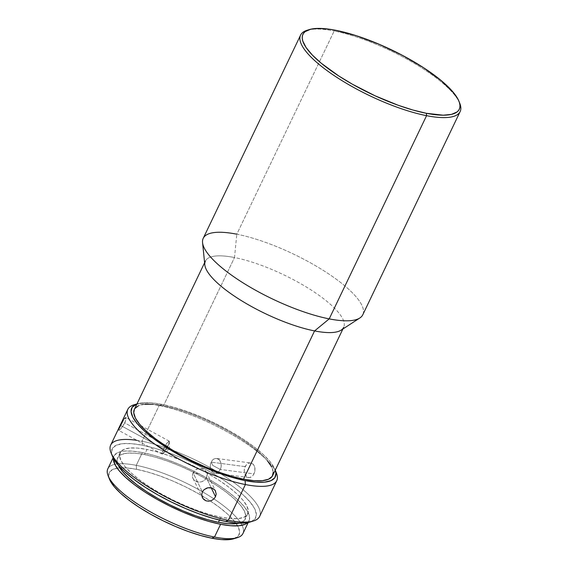 <?xml version="1.0" encoding="UTF-8"?>
<svg xmlns="http://www.w3.org/2000/svg" width="568" height="568" viewBox="0 0 568 568"><rect width="100%" height="100%" fill="white"/><g stroke="black" fill="none" stroke-linecap="round" stroke-linejoin="round"><path stroke-width="0.43" stroke-dasharray="2.84 2.13" d="M198.906 473.598L193.163 472.903C196.698 464.517 210.65 469.587 206.298 477.674L198.906 473.598L206.298 477.674A7.37 6.674 154.1 0 0 206.361 472.072A7.37 6.674 154.1 0 0 199.808 468.486A7.37 6.674 154.1 0 0 193.163 472.903L202.393 491.916L193.163 472.903A7.37 6.674 154.1 0 0 193.099 478.505A7.37 6.674 154.1 0 0 199.652 482.083A7.37 6.674 154.1 0 0 206.298 477.674L211.204 487.791L206.298 477.674C202.755 486.052 188.81 480.99 193.163 472.903L198.906 473.598M214.967 490.106L215.307 490.589M206.504 488.168L209.322 487.6M119.5 427.718L118.776 430.388L120.388 429.436L124.754 422.904L167.787 446.37L169.512 449.707L167.787 446.37L169.399 441.627L167.397 442.571L163.584 448.862L169.512 449.707L163.584 448.862A7.37 1.299 -61.4 0 1 165.302 445.667A7.37 1.299 -61.4 0 1 169.214 441.144A7.37 1.299 -61.4 0 1 167.787 446.37L124.754 422.904L125.72 420.533L126.039 417.643L124.427 418.595L120.551 425.396L163.584 448.862L120.551 425.396L118.776 430.388L121.076 428.662L124.101 424.175L126.011 419.525L126.039 417.643L125.421 417.615M250.857 462.991L248.663 463.19L246.626 464.461L245.078 466.619L244.283 469.345L244.339 472.207L245.198 474.777L246.711 476.659L248.621 477.56L250.651 477.347L252.533 476.062L254.017 473.882L254.876 471.163L254.727 466.988L253.633 464.73L250.857 462.991L248.663 463.19L246.626 464.461L244.581 467.933L244.204 470.787L245.198 474.777L247.634 477.248L249.636 477.596L252.533 476.062L254.017 473.882L220.206 469.431L212.73 465.405L220.206 469.431C224.424 461.422 214.938 453.711 211.275 462.167L212.73 465.405L211.275 462.167A7.37 5.375 97.5 0 1 216.699 458.49A7.37 5.375 97.5 0 1 220.206 469.431L254.017 473.882L254.876 471.163L254.982 468.323L254.272 465.774L252.831 463.9L250.857 462.991L216.699 458.49M245.078 466.619L211.275 462.167L245.078 466.619M276.417 473.066A82.573 23.132 25.6 0 0 159.168 405.509L161.93 404.373A79.619 22.308 -154.4 0 1 274.997 469.509A79.619 22.308 -154.4 0 1 275.246 470.183L274.23 467.84L269.807 461.351L262.835 454.144L253.584 446.483L242.408 438.673L229.742 431.005L216.06 423.778L201.896 417.274L187.795 411.736L174.305 407.377L161.93 404.373L159.168 405.509A82.573 23.132 -154.4 0 1 275.572 471.227M249.913 522.07L251.468 521.495A79.619 22.308 25.6 0 0 228.613 483.404A79.619 22.308 25.6 0 0 142.355 445.22L142.043 441.251A82.573 23.132 -154.4 0 1 172.679 450.289A82.573 23.132 -154.4 0 1 244.787 491.164A82.573 23.132 -154.4 0 1 253.463 520.984M235.351 538.159A71.951 20.157 25.6 0 0 236.238 523.653A71.951 20.157 25.6 0 0 210.323 500.969A71.951 20.157 25.6 0 0 136.576 469.31L136.256 465.348A74.905 20.988 -154.4 0 1 218.999 502.396A74.905 20.988 -154.4 0 1 237.332 537.676M459.803 103.362A88.466 24.786 25.6 0 0 334.176 30.984L335.837 30.303L334.176 30.984A88.466 24.786 -154.4 0 1 459.334 102.276M362.789 314.764A88.466 24.786 25.6 0 0 324.846 271.412A88.466 24.786 25.6 0 0 236.813 234.194L334.176 30.984L236.813 234.194A88.466 24.786 -154.4 0 1 330.512 275.146A88.466 24.786 -154.4 0 1 359.842 317.988M341.127 330.15A76.673 21.485 25.6 0 0 315.701 293.024A76.673 21.485 25.6 0 0 234.499 257.531L236.813 234.194L234.499 257.531A76.673 21.485 -154.4 0 1 310.795 289.779A76.673 21.485 -154.4 0 1 343.683 327.353L342.894 329M272.647 475.608A76.673 21.485 25.6 0 0 239.76 438.035A76.673 21.485 25.6 0 0 163.47 405.779L234.499 257.531L163.47 405.779L153.09 404.295M259.619 516.447A82.573 23.132 25.6 0 0 172.679 450.289A82.573 23.132 25.6 0 0 142.043 441.251L159.168 405.509L142.043 441.251A82.573 23.132 25.6 0 0 110.689 445.099M220.888 517.2L219.496 520.11L220.888 517.2A70.773 19.83 -154.4 0 1 150.463 487.429A70.773 19.83 -154.4 0 1 120.104 452.746A70.773 19.83 -154.4 0 1 146.977 449.451A70.773 19.83 -154.4 0 1 217.402 479.222A70.773 19.83 -154.4 0 1 247.762 513.905A70.773 19.83 -154.4 0 1 220.888 517.2L209.89 514.53L197.891 510.653L185.36 505.733L172.771 499.946L160.616 493.528L149.349 486.712L139.416 479.768L131.194 472.959L124.996 466.548L121.069 460.783L119.55 455.884L120.508 452.043L123.902 449.402L129.611 448.06L137.399 448.081L146.977 449.451L144.528 454.556L146.977 449.451L157.975 452.121L169.974 455.998L182.506 460.918L195.094 466.704L207.256 473.123L218.517 479.939L228.45 486.882L236.671 493.691L242.87 500.103L246.803 505.868L248.315 510.767L247.357 514.608L243.963 517.249L238.262 518.591L230.466 518.57L220.888 517.2M239.142 523.142A70.773 19.83 25.6 0 0 245.312 519.01A70.773 19.83 25.6 0 0 214.952 484.326A70.773 19.83 25.6 0 0 144.528 454.556L134.95 453.186L127.161 453.172L121.46 454.506L118.066 457.148L117.107 460.989L118.307 465.249A70.773 19.83 25.6 0 1 117.661 457.851A70.773 19.83 25.6 0 1 144.528 454.556L155.533 457.233L167.524 461.102L180.063 466.023L192.644 471.809L204.807 478.235L216.067 485.044L226 491.987L234.229 498.796L240.42 505.208L244.354 510.973L245.873 515.872L244.914 519.713L241.514 522.354L239.142 523.142M113.941 456.068A74.905 20.988 -154.4 0 0 113.359 458.255L114.36 455.323L117.959 452.526L123.994 451.113L132.237 451.127L142.376 452.582A74.905 20.988 -154.4 0 1 216.905 484.092A74.905 20.988 -154.4 0 1 249.04 520.799A74.905 20.988 -154.4 0 1 247.698 522.617L248.614 521.538L249.629 517.469L248.024 512.286L243.864 506.187L237.303 499.4L228.599 492.2L218.084 484.852L206.17 477.638L193.297 470.836L179.978 464.716L166.715 459.512L154.013 455.408L142.376 452.582L136.256 465.348L142.376 452.582A74.905 20.988 -154.4 0 0 113.941 456.068L113.117 457.787M242.919 533.558A74.905 20.988 25.6 0 0 210.792 496.851A74.905 20.988 25.6 0 0 136.256 465.348A74.905 20.988 25.6 0 0 107.821 468.834M233.775 538.762L238.631 535.553L239.604 531.648L238.063 526.664L234.066 520.806L227.768 514.288L219.404 507.366L209.308 500.309L197.856 493.379L185.495 486.847L172.7 480.968L159.956 475.963L147.758 472.029L136.576 469.31L126.834 467.918L118.918 467.897L113.117 469.26L109.667 471.944L108.694 475.849L109.496 479.207M251.468 521.495L255.288 518.52L256.367 514.196L254.656 508.687L250.239 502.197L243.267 494.991L234.016 487.33L222.841 479.52L210.167 471.852L196.492 464.624L182.328 458.12L168.227 452.582L154.73 448.223L142.355 445.22L131.584 443.672L122.816 443.658L116.404 445.163L112.578 448.131L111.505 452.455L112.393 456.175M135.944 404.324A82.573 23.132 -154.4 0 1 159.168 405.509A82.573 23.132 25.6 0 0 133.977 404.821M124.427 418.595L123.185 420.441M136.959 403.926L142.391 402.804L151.152 402.826L161.93 404.373A79.619 22.308 -154.4 0 0 137.641 403.699A79.619 22.308 -154.4 0 0 136.959 403.926L137.641 403.699M144.648 404.274L138.471 405.73M134.793 408.591L134.389 409.294M273.251 472.207L271.611 466.896M267.351 460.655L260.641 453.711L251.731 446.334L240.967 438.808L228.769 431.431L215.591 424.474L201.959 418.204L188.377 412.872L175.384 408.676L163.47 405.779A76.673 21.485 25.6 0 0 134.36 409.35M204.601 262.743L205.389 261.095A76.673 21.485 -154.4 0 1 234.499 257.531A76.673 21.485 25.6 0 0 204.814 264.837M308.332 29.926A88.466 24.786 -154.4 0 1 334.176 30.984A88.466 24.786 25.6 0 0 307.189 30.239M236.813 234.194A88.466 24.786 25.6 0 0 203.223 238.311M108.119 475.764A74.905 20.988 -154.4 0 1 136.256 465.348L136.576 469.31A71.951 20.157 25.6 0 0 119.734 467.826A71.951 20.157 25.6 0 0 109.539 479.321M137.002 440.37A82.573 23.132 -154.4 0 1 142.043 441.251L142.355 445.22A79.619 22.308 25.6 0 0 112.443 456.296M220.206 469.431A7.37 5.375 97.5 0 1 218.297 471.965A7.37 5.375 97.5 0 1 214.775 473.108A7.37 5.375 97.5 0 1 210.714 469.09A7.37 5.375 97.5 0 1 211.275 462.167C207.05 470.176 216.536 477.894 220.206 469.431M248.621 477.56L214.775 473.108M167.787 446.37A7.37 1.299 -61.4 0 1 162.157 454.088A7.37 1.299 -61.4 0 1 163.584 448.862L162.661 453.981L167.787 446.37M118.776 430.388L119.308 430.381M203.671 499.4L202.18 497.199M211.474 500.564L208.704 501.217M206.361 472.072L215.627 491.157M169.399 441.627L169.512 449.707L162.661 453.981M169.214 441.144L125.918 417.537M275.26 470.162L274.997 469.509M247.762 513.905L245.312 519.01M249.04 520.799L248.216 522.51M120.104 452.746L117.661 457.851M162.157 454.088L118.861 430.48M193.099 478.505L202.357 497.596"/><path stroke-width="0.85" d="M215.307 490.589L216.202 494.082L215.528 496.688L211.204 487.791L215.528 496.688L213.866 498.967L211.474 500.564L208.704 501.217L205.964 500.813L202.811 498.377L201.725 494.565L202.393 491.916L204.068 489.673L206.972 487.997M209.287 487.6L212.077 488.047L214.967 490.106M123.185 420.441L119.5 427.718M126.039 417.643L124.427 418.595M275.572 471.227A82.573 23.132 -154.4 0 1 276.744 480.713A82.573 23.132 -154.4 0 1 245.397 484.554L245.078 480.585L255.856 482.133L264.617 482.147L271.035 480.642L274.855 477.674L275.934 473.35L275.246 470.183A79.619 22.308 -154.4 0 1 245.078 480.585L245.397 484.554A82.573 23.132 25.6 0 0 276.417 473.066L274.997 469.509M249.799 522.106L253.463 520.984A82.573 23.132 -154.4 0 1 228.272 520.295L225.51 521.431A79.619 22.308 25.6 0 0 249.799 522.106A79.619 22.308 25.6 0 0 251.496 521.481M233.668 538.791L237.332 537.676A74.905 20.988 -154.4 0 1 214.484 537.044L211.722 538.187A71.951 20.157 25.6 0 0 233.668 538.791A71.951 20.157 25.6 0 0 235.351 538.159M343.683 327.353A76.673 21.485 -154.4 0 1 314.573 330.924L329.206 318.882L314.573 330.924A76.673 21.485 25.6 0 0 341.127 330.15L359.842 317.988A88.466 24.786 -154.4 0 1 329.206 318.882L426.568 115.673A88.466 24.786 25.6 0 0 459.803 103.362L458.951 101.232A86.698 24.289 -154.4 0 1 426.376 113.295L426.568 115.673L329.206 318.882A88.466 24.786 25.6 0 0 362.789 314.764L460.151 111.555A88.466 24.786 -154.4 0 1 426.568 115.673A88.466 24.786 -154.4 0 1 338.535 78.455A88.466 24.786 -154.4 0 1 300.586 35.102A88.466 24.786 -154.4 0 1 308.332 29.926M309.382 29.571L307.189 30.239A88.466 24.786 25.6 0 0 328.844 71.909A88.466 24.786 25.6 0 0 426.568 115.673L426.376 113.295A86.698 24.289 -154.4 0 1 330.611 70.411A86.698 24.289 -154.4 0 1 309.382 29.571A86.698 24.289 -154.4 0 1 335.837 30.303L356.541 35.77L379.36 44.347L402.329 55.288L423.472 67.649L440.96 80.365L453.3 92.35L458.12 99.407L459.427 102.559L459.974 105.407L459.768 107.941L458.802 110.121L457.084 111.931L451.489 114.381L443.182 115.19L426.376 113.295L412.9 110.014L398.204 105.272L375.114 95.814L352.536 84.291L338.741 75.942L321.247 63.225L312.372 55.089L306.138 47.598L302.787 41.038L302.233 38.184L302.446 35.656L303.411 33.476L305.123 31.659L310.724 29.216L319.031 28.4L329.717 29.252L335.837 30.303A86.698 24.289 -154.4 0 1 458.951 101.232M459.334 102.276A88.466 24.786 -154.4 0 1 460.151 111.555M134.389 409.294L133.757 412.751L135.397 418.062L139.657 424.303L146.367 431.247L155.277 438.624L166.041 446.15L178.238 453.527L191.416 460.485L205.048 466.754L218.63 472.086L231.623 476.282L243.537 479.179L314.573 330.924L243.537 479.179A76.673 21.485 25.6 0 0 272.647 475.608L342.894 329M137.641 403.699L133.977 404.821A82.573 23.132 25.6 0 0 154.191 443.707A82.573 23.132 25.6 0 0 245.397 484.554A82.573 23.132 -154.4 0 1 163.236 449.82A82.573 23.132 -154.4 0 1 127.814 409.358L110.689 445.099A82.573 23.132 25.6 0 0 146.111 485.562A82.573 23.132 25.6 0 0 228.272 520.295L245.397 484.554L228.272 520.295A82.573 23.132 25.6 0 0 259.619 516.447L276.744 480.713M219.496 520.11L218.446 522.304A70.773 19.83 25.6 0 0 239.142 523.142L235.812 523.696L228.024 523.675L218.446 522.304L219.496 520.11M113.117 457.787L107.821 468.834A74.905 20.988 25.6 0 0 139.948 505.541A74.905 20.988 25.6 0 0 214.484 537.044L220.597 524.285L230.736 525.734L238.979 525.755L245.014 524.335L247.698 522.617A74.905 20.988 -154.4 0 1 220.597 524.285L214.484 537.044A74.905 20.988 25.6 0 0 242.919 533.558L248.216 522.51M109.496 479.207L114.232 486.691L120.53 493.209L128.886 500.131L138.99 507.188L150.442 514.118L162.803 520.65L175.597 526.529L188.342 531.534L200.539 535.468L211.722 538.187L221.456 539.586L229.38 539.6L233.775 538.762M220.597 524.285A74.905 20.988 -154.4 0 1 149.207 494.742A74.905 20.988 -154.4 0 1 113.359 458.255L114.949 464.574L119.11 470.673L125.67 477.461L134.375 484.667L144.89 492.016L156.803 499.229L169.676 506.024L182.995 512.144L196.258 517.356L208.96 521.452L220.597 524.285M118.307 465.249L122.553 471.653L128.744 478.064L136.973 484.873L146.906 491.817L158.167 498.633L170.329 505.051L182.917 510.838L195.449 515.758L207.441 519.635L218.446 522.304A70.773 19.83 25.6 0 1 118.307 465.249M112.393 456.175L117.633 464.454L124.598 471.66L133.849 479.321L145.025 487.131L157.698 494.799L171.38 502.027L185.537 508.53L199.638 514.068L213.135 518.428L225.51 521.431L236.288 522.979L245.049 523L249.913 522.07M127.814 409.358A82.573 23.132 -154.4 0 1 135.944 404.324M202.35 497.568L201.725 494.565L202.393 491.916L204.068 489.673L207.888 487.756L212.077 488.047L215.194 490.411L216.202 494.082L215.528 496.688L213.866 498.967L211.474 500.564M245.078 480.585L232.702 477.581L219.205 473.222L205.112 467.684L190.947 461.18L177.266 453.953L164.599 446.285L153.424 438.475L144.173 430.814L137.2 423.607L132.777 417.118L131.073 411.608L132.152 407.284L136.959 403.926A79.619 22.308 -154.4 0 0 157.776 441.663A79.619 22.308 -154.4 0 0 245.078 480.585M153.09 404.295L144.648 404.274M138.471 405.73L134.793 408.591M204.601 262.743L134.36 409.35A76.673 21.485 25.6 0 0 167.248 446.924A76.673 21.485 25.6 0 0 243.537 479.179L253.917 480.663L262.359 480.684L268.536 479.229L272.214 476.367L273.251 472.207M271.611 466.896L267.351 460.655M300.586 35.102L203.223 238.311A88.466 24.786 25.6 0 0 241.173 281.671A88.466 24.786 25.6 0 0 329.206 318.882A88.466 24.786 -154.4 0 1 247.137 285.37A88.466 24.786 -154.4 0 1 202.563 242.628L204.814 264.837A76.673 21.485 25.6 0 0 243.445 301.878A76.673 21.485 25.6 0 0 314.573 330.924A76.673 21.485 -154.4 0 1 238.276 298.669A76.673 21.485 -154.4 0 1 205.389 261.095M202.563 242.628A88.466 24.786 -154.4 0 1 236.813 234.194M214.484 537.044A74.905 20.988 -154.4 0 1 108.119 475.764L109.539 479.321A71.951 20.157 25.6 0 0 211.722 538.187L214.484 537.044M111.016 452.739L112.443 456.296A79.619 22.308 25.6 0 0 225.51 521.431L228.272 520.295A82.573 23.132 -154.4 0 1 111.016 452.739A82.573 23.132 -154.4 0 1 137.002 440.37M208.704 501.217L205.964 500.813L203.671 499.4"/></g></svg>
